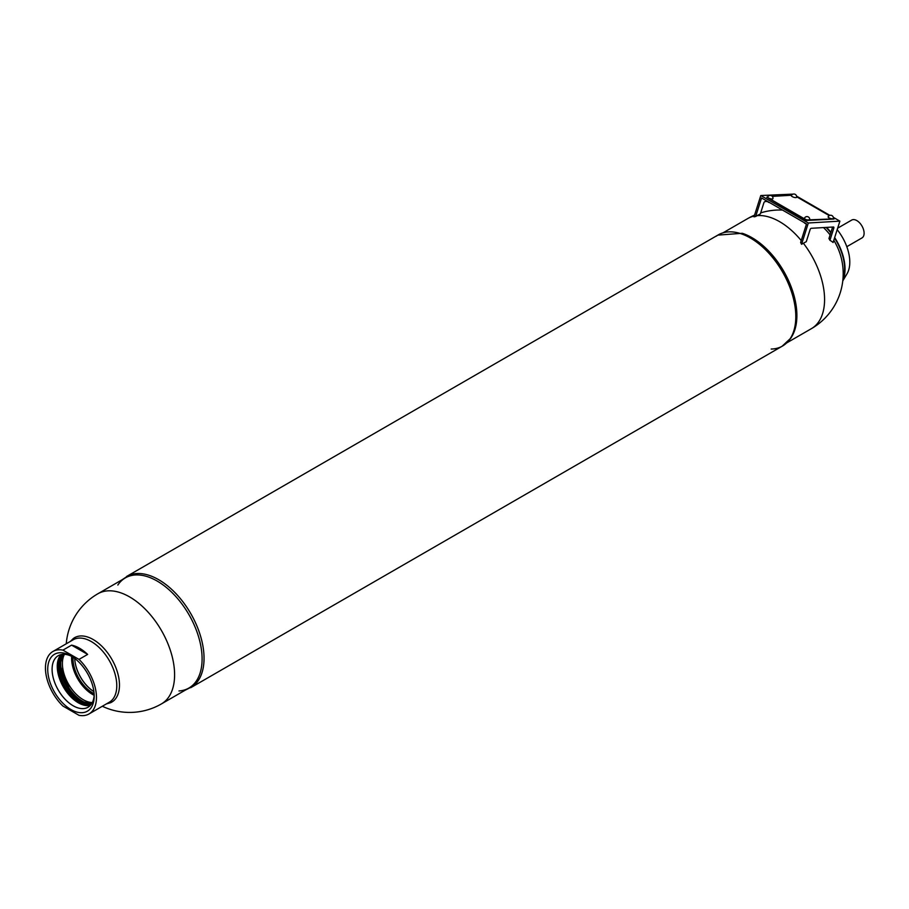 <?xml version="1.0" encoding="UTF-8"?>
<svg xmlns="http://www.w3.org/2000/svg" width="909" height="909" viewBox="0 0 909 909"><rect width="100%" height="100%" fill="white"/><g stroke="black" fill="none" stroke-linecap="round" stroke-linejoin="round"><path stroke-width="1.36" d="M782.024 346.318L791.114 337.853L795.841 326.081A63.585 36.712 -120 0 0 751.925 237.647A63.585 36.712 60 0 1 791.75 288.46A63.585 36.712 60 0 1 788.898 340.455M803.386 243.248L801.568 244.294L800.624 242.453L806.51 223.921L761.549 197.957L755.663 216.49L754.015 216.842L760.788 195.537L808.34 222.989L839.893 221.137L833.099 242.51A53.961 31.156 120 0 0 829.928 240.328A60.88 46.473 -93.4 0 0 828.963 238.51L832.519 227.318L833.826 228.068A1.227 0.704 120 0 0 833.383 227L811.305 228.295A1.227 0.704 120 0 0 810.158 229.454L806.26 241.714A53.961 31.156 120 0 0 803.386 243.248A63.585 36.712 -120 0 1 824.577 299.538A63.585 36.712 -120 0 1 811.407 328.649L787.08 342.693M767.469 201.446L765.048 201.582A1.227 0.704 120 0 0 763.901 202.741L760.344 213.945A55.063 31.792 120 0 0 757.129 215.649L755.663 216.49M829.928 240.328L833.826 228.068M801.568 244.294L808.34 222.989M793.091 194.117L760.788 195.537M839.893 221.137L833.326 217.353M829.837 215.342L796.568 196.128M102.331 706.259A63.585 63.585 0 0 0 161.438 703.907L188.924 688.033A63.585 36.712 -120 0 0 198.673 637.084A63.585 36.712 -120 0 0 157.132 581.044A63.585 36.712 -120 0 0 125.34 577.897L97.854 593.77A63.585 63.585 0 0 0 66.255 643.788M86.219 636.595L86.219 636.595A37.189 21.475 60 0 1 93.172 639.527A37.189 21.475 60 0 1 118.534 692.567L118.534 692.567A37.189 21.475 -120 0 0 93.172 639.527A37.189 21.475 -120 0 0 86.219 636.595A37.189 21.475 -120 0 0 73.356 638.493L70.334 641.436M126.556 576.499A64.198 37.064 60 0 1 158.655 579.681A64.198 37.064 60 0 1 200.594 636.243A64.198 37.064 60 0 1 190.754 687.693M191.242 687.409L782.513 346.034A64.198 37.064 -120 0 0 792.353 294.596A64.198 37.064 -120 0 0 750.414 238.022A64.198 37.064 -120 0 0 718.315 234.84L127.044 576.215M92.32 702.566A29.531 17.055 60 0 1 83.276 699.725A29.531 17.055 60 0 1 64.459 654.31M89.991 703.975A30.724 17.737 60 0 1 82.435 701.18A30.724 17.737 60 0 1 62.073 655.605M61.073 654.582A29.77 17.191 -120 0 0 57.256 666.331A29.77 17.191 -120 0 0 68.595 694.431A29.77 17.191 -120 0 0 90.389 705.361M94.172 694.828A29.77 17.191 60 0 1 88.025 707.236A29.77 17.191 60 0 1 65.096 699.26A29.77 17.191 60 0 1 52.097 669.308A29.77 17.191 60 0 1 58.267 655.684A29.77 17.191 60 0 1 72.084 656.571M94.195 696.135A32.86 18.975 60 0 1 70.959 709.554A32.86 18.975 60 0 1 47.722 669.308A32.86 18.975 60 0 1 70.959 655.889A32.86 18.975 60 0 1 94.195 696.135M91.116 704.498A29.531 17.055 60 0 1 79.606 701.839A29.531 17.055 60 0 1 61.21 678.534A29.531 17.055 60 0 1 62.176 654.378M94.104 693.692A27.997 16.169 60 0 1 92.786 692.976A27.997 16.169 60 0 1 73.038 657.196M72.618 656.912A28.304 16.339 -120 0 0 92.57 693.351A28.304 16.339 -120 0 0 94.138 694.192M45.45 667.99A36.076 20.827 60 0 1 52.927 651.48A36.076 20.827 60 0 1 62.926 650.128L71.572 645.14A36.076 20.827 60 0 1 87.639 654.412L78.992 659.4A36.076 20.827 60 0 1 96.468 697.453A36.076 20.827 60 0 1 88.991 713.963A36.076 20.827 60 0 1 78.992 715.315L62.926 706.043A36.076 20.827 60 0 1 45.45 667.99M87.639 654.412L71.572 645.14M78.992 659.4L62.926 650.128M74.731 658.423A27.997 16.169 -120 0 0 93.888 691.601A28.304 16.339 60 0 1 74.731 658.434M771.196 349.045A64.198 37.064 -120 0 0 780.286 347.158A64.198 37.064 -120 0 0 792.909 296.55A64.198 37.064 -120 0 0 750.414 238.022A64.198 37.064 -120 0 0 716.235 236.215M751.925 237.647A63.585 36.712 -120 0 0 742.267 233.283L717.826 235.124M178.971 690.954A63.585 36.712 -120 0 0 200.662 645.072A63.585 36.712 -120 0 0 157.132 581.044A63.585 36.712 -120 0 0 117.829 585.055M185.561 689.976L192.822 686.318A64.198 37.064 -120 0 0 199.98 634.289A64.198 37.064 -120 0 0 158.655 579.681A64.198 37.064 -120 0 0 128.771 575.386L121.976 579.84M88.991 713.963L109.307 702.225A36.076 20.827 -120 0 0 114.841 673.33A36.076 20.827 -120 0 0 91.275 641.538A36.076 20.827 -120 0 0 73.243 639.754L52.927 651.48M106.398 703.907L110.466 702.759A37.189 21.475 -120 0 0 118.534 692.567L118.534 692.567M833.394 217.99L834.064 218.876L806.385 219.944L767.037 197.23L767.912 196.628M772.332 196.378L791.569 195.242M766.787 197.242L806.203 220.501L834.019 219.024M796.648 196.776L829.247 215.592M828.11 216.842A2.772 2.772 0 0 1 833.348 218.501A2.75 0.795 -162.4 0 1 829.894 218.251A2.75 0.795 -162.4 0 1 828.11 216.842A2.75 0.795 -162.4 0 1 828.213 216.717M791.364 195.617A2.772 2.772 0 0 1 796.602 197.287A2.75 0.795 -162.4 0 1 793.148 197.037A2.75 0.795 -162.4 0 1 791.364 195.617A2.75 0.795 -162.4 0 1 791.466 195.503M767.696 197.003A2.772 2.772 0 0 1 772.934 198.673A2.75 0.795 -162.4 0 1 769.491 198.423A2.75 0.795 -162.4 0 1 767.696 197.003A2.75 0.795 -162.4 0 1 767.81 196.889M804.442 218.228A2.772 2.772 0 0 1 809.692 219.887A2.75 0.795 -162.4 0 1 806.238 219.637A2.75 0.795 -162.4 0 1 804.442 218.228A2.75 0.795 -162.4 0 1 804.556 218.103M846.813 246.68L861.971 237.931A10.306 5.943 -120 0 0 863.55 229.67A10.306 5.943 -120 0 0 856.823 220.592A10.306 5.943 -120 0 0 851.665 220.092L837.655 228.182M834.678 237.567A40.746 23.52 60 0 1 845.029 269.087A40.746 23.52 60 0 1 842.802 280.608M834.53 238.01A40.348 23.293 60 0 1 844.631 268.996A40.348 23.293 60 0 1 842.95 279.154M837.178 229.67A35.61 20.566 60 0 1 849.79 262.144A35.61 20.566 60 0 1 847.006 273.825L842.779 280.892M826.088 227.42A40.348 23.293 60 0 1 830.792 232.761M826.576 227.398A40.746 23.52 60 0 1 830.928 232.34M801.227 240.544A63.585 36.712 -120 0 0 779.615 221.671A63.585 36.712 -120 0 0 757.129 215.649M754.265 216.069A63.585 36.712 -120 0 0 747.823 218.512L723.496 232.556M161.438 703.907A63.585 36.712 -120 0 0 171.176 652.957A63.585 36.712 -120 0 0 129.646 596.929A63.585 36.712 -120 0 0 97.854 593.77M71.675 656.366A29.531 17.055 -120 0 0 71.606 658.241A29.531 17.055 -120 0 0 92.491 694.408A29.531 17.055 -120 0 0 94.138 695.283M94.15 695.101A29.406 16.976 60 0 1 92.57 694.249A29.406 16.976 60 0 1 71.777 658.241A29.406 16.976 60 0 1 71.834 656.446M80.81 701.146A29.531 17.055 -120 0 0 91.525 703.918L81.083 701.259L70.55 692.022L59.971 664.922L62.903 654.31A29.531 17.055 -120 0 0 59.937 664.979A29.531 17.055 -120 0 0 80.81 701.146M58.608 658.559A30.724 17.737 -120 0 0 57.665 665.308A30.724 17.737 -120 0 0 79.39 702.941A30.724 17.737 -120 0 0 85.707 705.509M89.73 705.486A30.417 17.566 60 0 1 79.606 702.566A30.417 17.566 60 0 1 58.096 665.308A30.417 17.566 60 0 1 60.63 655.082M80.856 701.169A29.656 17.123 60 0 1 59.937 664.979M77.049 698.521A30.724 17.737 60 0 1 60.324 669.547M843.836 276.245A34.735 20.055 60 0 1 843.109 276.87M811.407 328.649A63.585 63.585 0 0 0 833.803 240.317M830.099 234.931A63.585 63.585 0 0 0 823.497 227.58M782.524 210.07A63.585 63.585 0 0 0 760.685 212.888M754.561 215.138A63.585 63.585 0 0 0 747.823 218.512M767.378 201.321A2.772 2.772 0 0 0 769.537 202.571M804.124 222.535A2.772 2.772 0 0 0 806.283 223.784"/></g></svg>
